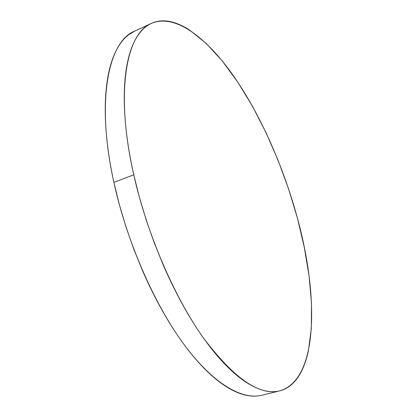 <?xml version="1.0" encoding="UTF-8"?>
<svg xmlns="http://www.w3.org/2000/svg" width="417" height="417" viewBox="0 0 417 417"><rect width="100%" height="100%" fill="white"/><g stroke="black" fill="none" stroke-linecap="round" stroke-linejoin="round"><path stroke-width="0.63" d="M151.105 23.514L134.649 31.103C108.634 41.174 95.592 99.991 113.883 182.417C126.669 241.026 154.092 303.738 183.516 343.785C213.035 383.864 241.975 400.158 261.709 395.264L279.666 390.88C259.41 395.999 234.036 378.422 203.543 338.14C174.52 297.467 147.034 233.947 133.758 174.817L113.883 182.417L133.758 174.817C114.795 91.641 126.507 32.896 151.434 23.368C175.369 13.235 207.067 38.067 233.874 76.4C260.818 115.373 283.456 166.883 297.43 218.227C318.718 295.627 318.614 379.725 279.666 390.88M297.43 218.227L288.611 188.995L278.056 160.232L265.947 132.476L252.467 106.262L237.831 82.201L222.277 60.965L206.128 43.342L189.777 30.196C184.33 26.641 178.982 24.066 173.733 22.487C168.484 20.907 163.448 20.475 158.637 21.194C153.816 21.924 149.359 23.946 145.252 27.256C141.144 30.582 137.547 35.289 134.462 41.387C131.376 47.496 128.947 55.002 127.185 63.905C125.423 72.824 124.454 83.03 124.276 94.513C124.104 106.022 124.808 118.564 126.377 132.132C127.962 145.721 130.422 159.951 133.758 174.817L139.377 197.241L146.19 219.889L154.082 242.36L162.922 264.258C169.13 278.65 175.745 292.187 182.755 304.863C189.771 317.514 196.933 328.94 204.252 339.13C211.56 349.3 218.789 358.026 225.931 365.297C233.067 372.548 239.921 378.287 246.494 382.509C253.062 386.715 259.207 389.462 264.936 390.75C270.654 392.027 275.872 391.99 280.584 390.64C285.291 389.28 289.455 386.794 293.083 383.187C296.701 379.569 299.781 375.029 302.315 369.561C304.848 364.098 306.855 357.901 308.34 350.973L311.332 328.539L311.499 303.242L309.08 275.955L304.321 247.401L297.43 218.227M134.993 30.947L128.175 35.122C123.859 38.531 120.054 43.305 116.755 49.451C113.46 55.612 110.823 63.149 108.853 72.058C106.888 80.992 105.72 91.182 105.35 102.629C104.99 114.102 105.517 126.575 106.924 140.06C108.347 153.56 110.667 167.681 113.883 182.417L119.335 204.632L126.023 227.051L133.831 249.272L142.63 270.909C148.827 285.129 155.458 298.489 162.515 310.988C169.573 323.467 176.813 334.726 184.231 344.76C191.648 354.773 199.003 363.348 206.29 370.489C213.577 377.604 220.598 383.223 227.359 387.341C234.109 391.443 240.453 394.096 246.39 395.316C251.962 396.447 257.096 396.426 261.793 395.243"/></g></svg>
